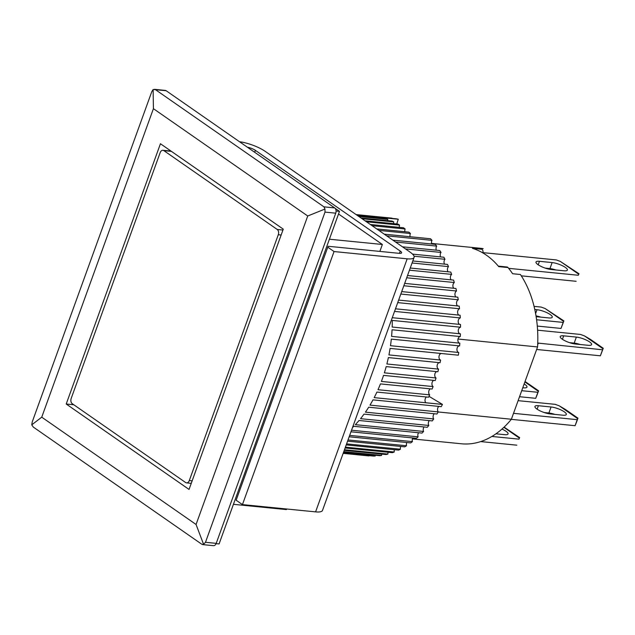 <?xml version="1.0" encoding="UTF-8"?>
<svg xmlns="http://www.w3.org/2000/svg" width="635" height="635" viewBox="0 0 635 635"><rect width="100%" height="100%" fill="white"/><g stroke="black" fill="none" stroke-linecap="round" stroke-linejoin="round"><path stroke-width="0.95" d="M565.348 267.406A9.954 2.588 19.9 0 0 552.132 262.572L539.456 261.31A9.954 2.588 19.9 0 0 535.996 262.025A9.954 2.588 19.9 0 0 540.909 266.343A9.954 2.588 19.9 0 0 551.267 269.526L563.943 270.78A9.954 2.588 19.9 0 0 567.396 270.065A9.954 2.588 19.9 0 0 565.348 267.406M555.919 269.986A9.954 2.588 19.9 0 0 549.95 268.597L552.132 262.572M482.267 252.571L556.276 259.929L560.276 261.39L578.747 274.241L578.326 275.265L508.643 268.335M578.747 274.241L578.326 275.265M560.276 261.39L579.017 273.764M576.143 281.289L521.287 275.836M545.29 268.129L549.95 268.597M426.498 397.002A3.318 2.238 -84.3 0 0 425.045 399.733A3.318 2.238 -84.3 0 0 425.863 402.757L442.436 404.4L429.014 396.335M366.498 221.805L399.566 225.092A3.318 2.238 -84.3 0 0 399.367 227.362M365.085 220.821L397.899 224.084A119.443 80.542 95.7 0 1 399.566 225.092M362.077 218.734L393.787 221.885A3.318 2.238 -84.3 0 0 393.629 223.655M361.013 217.988L392.057 221.075A119.443 80.542 95.7 0 1 393.787 221.885M358.862 216.495L387.81 219.377A3.318 2.238 -84.3 0 0 387.699 220.647M358.156 216.003L386.032 218.773A119.443 80.542 95.7 0 1 387.81 219.377M356.87 215.114L398.264 219.226A119.443 80.542 -84.3 0 0 396.446 218.837L356.521 214.868M356.116 214.59L392.025 218.154A119.443 80.542 -84.3 0 0 391.351 218.083L356.116 214.582M430.332 388.858A3.318 2.238 -84.3 0 0 428.712 391.7A3.318 2.238 -84.3 0 0 429.681 394.851L377.992 389.715A119.443 80.542 -84.3 0 0 380.444 383.897L432.125 389.033A119.443 80.542 95.7 0 0 433.078 386.572L381.397 381.437A119.443 80.542 -84.3 0 0 383.54 375.388L435.221 380.524A119.443 80.542 95.7 0 0 436.047 377.984L384.358 372.84A119.443 80.542 -84.3 0 0 386.191 366.601L437.872 371.737A119.443 80.542 95.7 0 0 438.563 369.125L386.874 363.982A119.443 80.542 -84.3 0 0 388.374 357.592L440.063 362.728A119.443 80.542 95.7 0 0 440.611 360.061L388.93 354.917A119.443 80.542 -84.3 0 0 390.088 348.409L458.351 355.195A119.443 80.542 -84.3 0 0 458.764 352.488L390.493 345.702A119.443 80.542 -84.3 0 0 391.311 339.122L459.581 345.908A119.443 80.542 -84.3 0 0 459.843 343.178L391.581 336.391A119.443 80.542 -84.3 0 0 392.049 329.771L460.311 336.558A119.443 80.542 -84.3 0 0 460.431 333.82L392.168 327.033A119.443 80.542 -84.3 0 0 392.279 320.429L460.55 327.215A119.443 80.542 -84.3 0 0 460.526 324.485L392.263 317.698M438.848 406.408A3.318 2.238 -84.3 0 0 438.253 411.909L369.983 405.122A119.443 80.542 -84.3 0 0 372.991 399.867L441.261 406.654A119.443 80.542 -84.3 0 0 442.452 404.416L374.182 397.629A119.443 80.542 -84.3 0 0 376.92 392.073L428.609 397.208A119.443 80.542 95.7 0 0 429.681 394.851M434.253 413.75A3.318 2.238 -84.3 0 0 433.689 418.941L365.427 412.155A119.443 80.542 -84.3 0 0 368.689 407.225L436.951 414.012A119.443 80.542 -84.3 0 0 438.253 411.909M429.323 420.608A3.318 2.238 -84.3 0 0 428.8 425.466L360.529 418.679A119.443 80.542 -84.3 0 0 364.03 414.115L432.292 420.902A119.443 80.542 -84.3 0 0 433.689 418.941M424.085 426.958A3.318 2.238 -84.3 0 0 423.601 431.451L355.33 424.664A119.443 80.542 -84.3 0 0 359.037 420.489L427.307 427.276A119.443 80.542 -84.3 0 0 428.8 425.466M418.576 432.745A3.318 2.238 -84.3 0 0 418.132 436.848L351.528 430.228M412.821 437.944A3.318 2.238 -84.3 0 0 412.425 441.627L349.663 435.388M406.86 442.524A3.318 2.238 -84.3 0 0 406.511 445.762L348.012 439.952M400.741 446.453A3.318 2.238 -84.3 0 0 400.431 449.231L346.583 443.881M394.478 449.707A3.318 2.238 -84.3 0 0 394.232 452.009L345.4 447.151M388.128 452.263A3.318 2.238 -84.3 0 0 387.929 454.073L344.464 449.747M381.73 454.104A3.318 2.238 -84.3 0 0 381.587 455.414L343.773 451.652M375.309 455.231A3.318 2.238 -84.3 0 0 375.221 456.025L343.337 452.858M368.919 455.62A3.318 2.238 -84.3 0 0 368.895 455.906L343.162 453.342M370.34 224.472L403.527 227.774A119.443 80.542 95.7 0 1 405.13 228.981A3.318 2.238 -84.3 0 0 404.876 231.727M376.745 228.933L408.9 232.132A119.443 80.542 95.7 0 1 410.424 233.529A3.318 2.238 -84.3 0 0 410.131 236.736M396.74 223.965L398.264 219.25L381.683 217.599A3.318 2.238 -84.3 0 0 381.619 218.337M386.683 235.839L432.006 240.347A119.443 80.542 -84.3 0 0 430.578 238.768L384.27 234.164M432.006 240.347A3.318 2.238 -84.3 0 0 431.681 243.999M395.573 242.022L436.689 246.11A119.443 80.542 -84.3 0 0 435.356 244.364L392.867 240.141M436.689 246.11A3.318 2.238 -84.3 0 0 436.324 250.19M405.471 248.904L441.015 252.436A119.443 80.542 -84.3 0 0 439.785 250.531L402.471 246.824M441.015 252.436A3.318 2.238 -84.3 0 0 440.611 256.913M414.052 256.215L444.968 259.286A119.443 80.542 -84.3 0 0 443.849 257.231L412.552 254.119M444.968 259.286A3.318 2.238 -84.3 0 0 444.532 264.128M412.067 262.993L448.508 266.613A119.443 80.542 -84.3 0 0 447.516 264.422L412.798 260.969M448.508 266.613A3.318 2.238 -84.3 0 0 448.048 271.788M409.464 270.185L451.636 274.376A119.443 80.542 -84.3 0 0 450.763 272.058L410.242 268.034M451.636 274.376A3.318 2.238 -84.3 0 0 451.136 279.86M406.71 277.789L454.311 282.519A119.443 80.542 -84.3 0 0 453.573 280.099L407.527 275.519M454.311 282.519A3.318 2.238 -84.3 0 0 452.914 285.305A3.318 2.238 -84.3 0 0 453.795 288.274M403.82 285.766L456.525 291.005A119.443 80.542 -84.3 0 0 455.922 288.488L404.678 283.393M456.525 291.005A3.318 2.238 -84.3 0 0 454.962 293.894A3.318 2.238 -84.3 0 0 455.986 296.997M400.82 294.053L458.264 299.768A119.443 80.542 -84.3 0 0 457.803 297.18L401.709 291.6M458.264 299.768A3.318 2.238 -84.3 0 0 456.533 302.752A3.318 2.238 -84.3 0 0 457.708 305.959M397.724 302.617L459.518 308.761A119.443 80.542 -84.3 0 0 459.208 306.11L398.637 300.085M459.518 308.761A3.318 2.238 -84.3 0 0 457.613 311.809A3.318 2.238 -84.3 0 0 458.946 315.119M394.541 311.396L460.28 317.929A119.443 80.542 -84.3 0 0 460.113 315.23L395.478 308.808M460.28 317.929A3.318 2.238 -84.3 0 0 458.2 321.024A3.318 2.238 -84.3 0 0 459.7 324.406M460.55 327.215A3.318 2.238 -84.3 0 0 458.287 330.343A3.318 2.238 -84.3 0 0 459.954 333.772M460.311 336.558A3.318 2.238 -84.3 0 0 457.883 339.693A3.318 2.238 -84.3 0 0 459.716 343.162M459.478 345.9A3.318 2.238 -84.3 0 0 456.978 348.933A3.318 2.238 -84.3 0 0 458.764 352.488M441.325 353.505A3.318 2.238 -84.3 0 0 438.999 356.545A3.318 2.238 -84.3 0 0 440.611 360.061M439.269 362.648A3.318 2.238 -84.3 0 0 437.118 365.673A3.318 2.238 -84.3 0 0 438.563 369.125M436.737 371.626A3.318 2.238 -84.3 0 0 434.769 374.61A3.318 2.238 -84.3 0 0 436.047 377.984M433.753 380.381A3.318 2.238 -84.3 0 0 431.959 383.302A3.318 2.238 -84.3 0 0 433.078 386.572M352.488 427.577A119.443 80.542 -84.3 0 0 353.758 426.299L422.021 433.086A119.443 80.542 -84.3 0 0 423.601 431.451M350.957 431.8L416.481 438.309A119.443 80.542 -84.3 0 0 418.132 436.848M349.155 436.785L410.71 442.905A119.443 80.542 -84.3 0 0 412.425 441.627M347.567 441.166L404.749 446.849A119.443 80.542 -84.3 0 0 406.511 445.762M346.218 444.905L398.629 450.12A119.443 80.542 -84.3 0 0 400.431 449.231M345.099 447.985L392.398 452.684A119.443 80.542 -84.3 0 0 394.232 452.009M344.233 450.382L386.08 454.541A119.443 80.542 -84.3 0 0 387.929 454.073M343.614 452.08L379.722 455.668A119.443 80.542 -84.3 0 0 381.587 455.414M343.257 453.072L373.364 456.065A119.443 80.542 -84.3 0 0 375.221 456.025M343.154 453.358L367.721 455.795A119.443 80.542 -84.3 0 0 368.895 455.906M378.833 230.386L410.424 233.529M372.094 225.695L405.13 228.981M160.441 143.732L283.266 229.148L189.039 489.434L66.215 404.019L160.441 143.732M73.811 404.773L66.215 404.019M196.064 524.486L41.743 417.171L153.416 108.68L307.737 215.995L196.064 524.486L203.589 544.33L201.819 544.258L33.322 427.093L31.75 424.839L32.266 421.831L151.789 91.654L153.122 89.551L153.416 108.68M41.743 417.171L31.75 424.839M307.737 215.995L324.961 209.042L325.009 212.106L205.486 542.29L203.589 544.33M153.122 89.551L155.464 89.678L323.961 206.851L324.961 209.042M155.464 89.678L166.187 90.749A3.985 2.683 -84.3 0 0 165.275 90.4L154.488 89.329M202.668 544.6L213.463 545.671A3.985 2.683 -84.3 0 0 216.217 543.354L205.486 542.29M325.009 212.106L335.74 213.177L216.217 543.354M335.74 213.177A3.985 2.683 -84.3 0 0 334.685 207.915L323.961 206.851M166.187 90.749L334.685 207.915M338.526 213.987L382.365 244.475L329.398 239.212M382.365 244.475L379.857 251.412M286.615 508.992L286.401 509.587L233.426 504.317M431.522 243.419L480.925 248.333A98.211 66.223 95.7 0 1 483.187 248.61L475.385 247.84A98.211 66.223 -84.3 0 1 481.703 249.261L472.44 248.341A98.211 66.223 95.7 0 1 486.418 255.191A98.211 66.223 95.7 0 1 498.737 266.637L508 267.557A98.211 66.223 95.7 0 1 512.604 273.725L520.406 274.503A98.211 66.223 95.7 0 1 537.559 346.94L511.381 419.243L438.214 411.972M457.986 339.034L537.559 346.94M412.409 438.904L461.494 443.786A98.211 66.223 -84.3 0 0 511.381 419.243M483.06 248.602A2.651 1.786 -84.3 0 0 481.759 249.285M508 267.557A2.651 1.786 -84.3 0 0 507.063 267.01L498.332 266.144M481.703 249.261A2.651 1.786 95.7 0 1 482.886 252.635M580.16 344.503A9.954 2.588 19.9 0 0 574.183 343.114L576.366 337.09A9.954 2.588 -160.1 0 1 589.582 341.924A9.954 2.588 -160.1 0 1 591.63 344.583A9.954 2.588 -160.1 0 1 588.177 345.297L575.5 344.043A9.954 2.588 -160.1 0 1 565.15 340.86A9.954 2.588 -160.1 0 1 560.237 336.542A9.954 2.588 -160.1 0 1 563.689 335.828L562.427 339.312M537.734 343.067L602.559 349.782L603.25 348.282L600.377 355.806L536.639 349.472M574.183 343.114L569.531 342.646M603.25 348.282L590.653 339.519L584.51 335.915L580.509 334.447L537.583 330.184M538.194 343.384L537.67 344.837M602.559 349.782L600.377 355.806M576.366 337.09L563.689 335.828M584.51 335.915L602.988 348.758M239.522 141.74A19.907 5.175 -160.1 0 1 265.128 151.313L410.004 252.063A19.907 5.175 -160.1 0 1 414.099 257.381L322.493 510.437A19.907 5.175 -160.1 0 1 315.587 511.873L242.443 504.603L236.141 500.221L328.12 246.269L399.312 253.341A6.636 1.722 -160.1 0 0 401.622 252.865A6.636 1.722 -160.1 0 0 400.256 251.087L255.381 150.344L254.683 152.281M247.436 147.241A6.636 1.722 -160.1 0 1 255.381 150.344M414.099 257.381A19.907 5.175 -160.1 0 1 407.186 258.818L334.05 251.547L327.747 247.166M334.05 251.547L242.443 504.603M216.098 543.655L219.083 543.949L339.479 211.36L335.177 208.367M339.479 211.36L336.074 211.018M495.967 433.808L504.619 434.665A9.954 2.588 19.9 0 0 508.071 433.951A9.954 2.588 19.9 0 0 506.024 431.292A9.954 2.588 19.9 0 0 501.96 429.077M496.594 433.872A9.954 2.588 19.9 0 0 496.102 433.713M503.888 427.323L519.422 438.126L519.001 439.15L491.887 436.451M519.422 438.126L519.001 439.15M504.095 427.125L519.692 437.65M516.819 445.175L480.711 441.587M535.599 313.571L536.996 309.713A9.954 2.588 -160.1 0 1 550.22 314.547A9.954 2.588 -160.1 0 1 552.26 317.206A9.954 2.588 -160.1 0 1 548.807 317.921L536.13 316.667M540.79 317.127A9.954 2.588 19.9 0 0 536.011 315.897M536.591 319.762L563.189 322.405L563.88 320.905L561.007 328.43L537.289 326.072M563.88 320.905L545.14 308.539L541.147 307.07L534.051 306.372M563.189 322.405L561.007 328.43M536.996 309.713L534.781 309.491M545.14 308.539L563.618 321.381M524.161 383.945A9.954 2.588 -160.1 0 1 524.915 384.437A9.954 2.588 -160.1 0 1 526.963 387.096A9.954 2.588 -160.1 0 1 523.51 387.818L522.788 387.747M521.724 390.692L537.893 392.295L538.583 390.795L537.274 394.414L535.71 398.32L519.541 396.716M537.893 392.295L535.71 398.32M525.05 381.492L538.583 390.795M524.891 381.937L538.313 391.271M554.855 414.393A9.954 2.588 19.9 0 0 548.886 413.004L551.069 406.979A9.954 2.588 -160.1 0 1 564.285 411.813A9.954 2.588 -160.1 0 1 566.333 414.472A9.954 2.588 -160.1 0 1 562.88 415.195L550.196 413.933A9.954 2.588 -160.1 0 1 539.845 410.75A9.954 2.588 -160.1 0 1 534.932 406.44A9.954 2.588 -160.1 0 1 538.385 405.717L537.131 409.202M513.524 413.337L577.255 419.671L577.953 418.171L576.644 421.791L575.08 425.696L511.294 419.354M548.886 413.004L544.227 412.544M577.953 418.171L565.348 409.416L559.213 405.805L555.212 404.344L518.112 400.653M577.255 419.671L575.08 425.696M551.069 406.979L538.385 405.717M559.213 405.805L577.683 418.648M282.94 230.045L277.233 229.473L163.854 150.63A3.985 2.683 95.7 0 0 162.941 150.289A3.985 2.683 95.7 0 0 160.179 152.606L71.191 398.431A3.985 2.683 95.7 0 0 72.247 403.685L185.626 482.529A3.985 2.683 95.7 0 0 186.539 482.878L191.246 483.346M192.151 480.846L189.301 480.56L278.289 234.736L281.138 235.013M189.301 480.56A3.985 2.683 95.7 0 1 186.539 482.878M277.233 229.473A3.985 2.683 95.7 0 1 278.289 234.736M539.456 261.31L538.194 264.787M399.439 253.357L400.256 251.087M315.587 511.873L407.186 258.818M163.854 150.63L171.442 151.384M162.941 150.289L171.013 151.09"/></g></svg>
